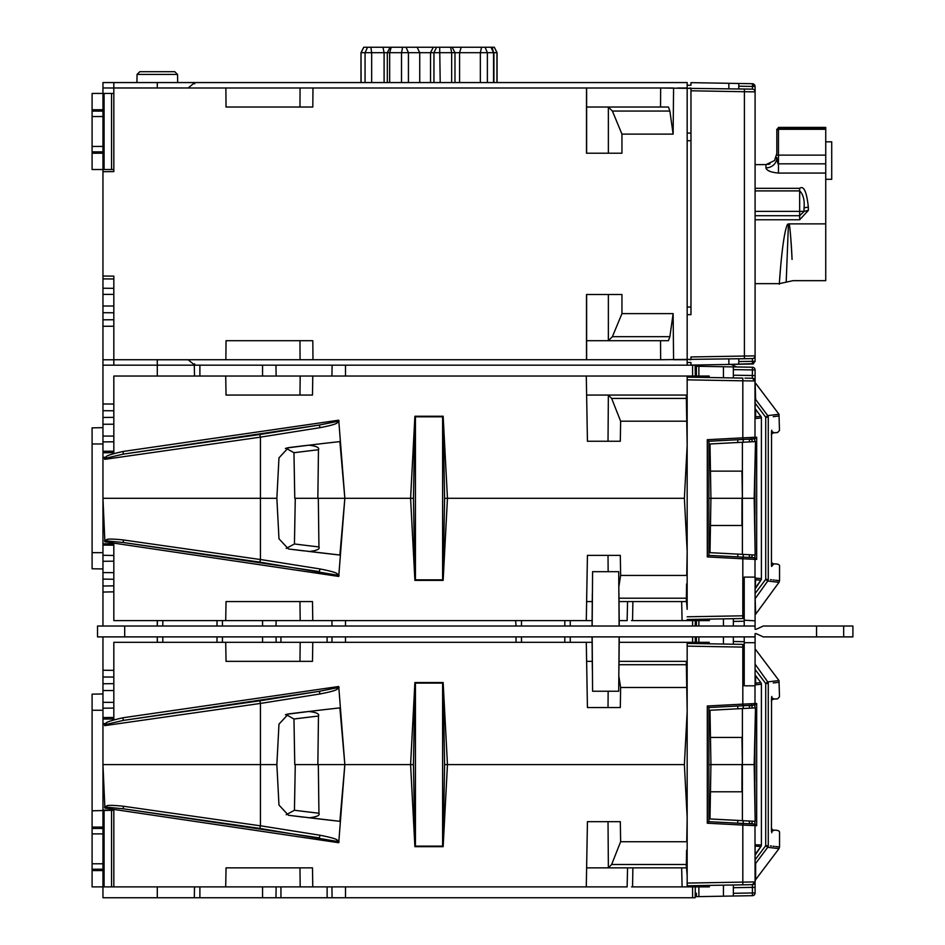 <?xml version="1.0" encoding="UTF-8"?>
<svg xmlns="http://www.w3.org/2000/svg" width="945" height="945" viewBox="0 0 945 945"><rect width="100%" height="100%" fill="white"/><g stroke="black" fill="none" stroke-linecap="round" stroke-linejoin="round"><path stroke-width="1.42" d="M825.741 141.821L831.718 141.821L831.718 179.302L825.741 179.302M788.059 224.166L789.028 224.331C789.843 225.382 790.8 236.132 791.922 256.567L791.981 257.737C791.39 242.144 789.37 220.622 789.028 224.331L787.563 224.201C782.035 235.045 778.893 290.398 779.377 283.654C778.893 290.375 782.047 234.951 787.563 224.201L788.413 224.579L786.193 282.153L793.02 280.665L825.741 280.665L825.741 127.41L778.467 127.41L776.837 130.256L776.837 129.158M788.65 223.87L825.741 223.87M791.969 257.347L792.064 259.438M755.634 188.315L799.659 188.315C803.793 185.374 806.699 191.705 808.353 207.298A4.347 1.205 180 0 0 804.006 208.502L804.006 211.373L808.353 210.392L799.659 219.772L755.634 219.772M825.741 155.122L778.467 155.122L778.467 163.828C778.125 165.091 777.581 163.048 776.837 157.697A10.867 10.182 180 0 1 765.958 167.867C766.525 170.572 770.695 172.309 778.467 173.065L825.741 173.065M766.608 164.607L755.634 164.631M767.789 170.254L770.577 171.671M780.511 268.439L780.369 270.235M780.239 271.924L780.109 273.507M780.003 274.983L779.897 276.353M779.802 277.617L779.72 278.74M755.09 88.204L755.09 355.981M755.09 361.144L755.09 359.537M752.279 89.149L752.421 89.149A2.717 2.717 0 0 1 755.09 91.866L755.09 361.309L738.789 361.545L738.766 358.828M738.789 361.545L738.789 364.262L753.059 363.943M755.079 361.592L755.09 355.875A2.717 2.717 0 0 1 752.421 358.592L738.789 358.828M753.791 363.624L728.867 364.439L728.867 359.005M677.53 88.003L687.169 88.003L687.169 82.569L102.958 82.569L102.958 171.707L113.825 171.612L113.825 169.521L92.09 169.521L92.09 151.861L102.958 151.861M695.319 376.039L695.13 365.172L687.169 365.172L687.169 359.738L677.53 359.738M687.169 365.172L113.825 365.172L113.825 359.785L102.958 359.785L102.958 365.172L113.825 365.172M194.729 364.486L194.646 363.872M157.295 376.039L157.295 359.785L188.185 359.785L186.366 359.738L188.185 359.785L194.753 365.172M194.646 83.869L194.753 82.569L188.185 87.956L113.825 87.956L113.825 82.569M660.531 107.033L660.649 88.003L586.502 88.003L586.502 153.22L621.952 153.22L621.952 134.119L612.395 111.061L608.367 107.033L668.446 107.033L669.875 111.061L673.135 134.119L673.572 88.003L660.649 88.003L752.421 89.149L752.468 86.432L755.09 86.432L755.09 91.866L744.412 91.724L744.412 89.007M186.366 88.003L188.185 87.956M586.502 88.003L113.825 88.003L113.825 171.612M751.157 89.125L738.766 88.913M660.531 340.708L660.649 359.738L752.421 358.592L752.468 364.026L755.09 361.309M660.649 359.738L586.621 359.738L586.621 294.521M300.073 359.738L299.955 340.708L226.044 340.708L225.879 359.738L586.621 359.738M225.879 359.738L113.825 359.738L113.825 276.129L102.958 276.034L102.958 326.285L113.825 326.226M586.502 359.738L586.502 294.521L621.952 294.521L621.952 313.622L673.135 313.622L673.572 359.738L687.169 359.738L687.169 88.003M709.222 377.504L709.187 376.039L704.049 376.039L704.072 377.421M620.629 421.198L611.639 398.424L608.367 395.057L686.283 395.057L686.743 421.198L620.629 421.198L620.31 441.256L587.436 441.256L586.29 376.039L704.049 376.039M586.29 376.039L300.191 376.039L299.955 395.057L226.044 395.057L312.488 395.057L312.771 376.039M102.958 365.172L102.958 452.761L113.825 452.667L113.825 376.039L300.191 376.039M752.35 378.26L755.09 380.977L752.35 378.26L752.421 367.239A2.717 2.717 0 0 1 755.09 369.956L733.355 369.613L733.355 366.896L723.433 366.731L733.355 366.896L733.355 377.929L733.355 375.212L755.09 375.543L755.09 380.977A2.717 2.717 0 0 0 752.421 378.26L744.991 378.13M305.235 445.567L288.473 447.635L278.976 457.853L276.861 498.31L278.976 538.78L288.473 548.986L339.881 555.034L309.239 551.478A3105.542 3105.424 180 0 0 339.881 555.034L344.842 498.31L338.735 576.426L104.883 541.804L102.958 498.31L102.958 626.027M276.861 498.31L102.958 498.31L102.958 457.427M102.958 452.761L102.958 457.486L104.458 457.203L104.422 458.325L105.911 456.931C106.336 455.762 112.006 453.943 122.897 451.497L338.735 420.194L344.842 498.31L339.881 441.598A3105.506 3105.388 0 0 0 308.802 445.201L286.808 447.977M102.958 359.785L102.958 326.285M102.958 276.034L102.958 171.707M102.958 869.223L92.09 869.223L92.09 863.789L102.958 863.789L102.958 897.75L695.13 897.75L695.319 886.882M305.235 711.857L288.473 713.924L278.976 724.142L276.861 764.599L278.976 805.069L288.473 815.287L339.881 821.323L309.239 817.768A3105.542 3105.424 180 0 0 339.881 821.323L344.842 764.599L338.735 842.716L104.883 808.093L102.958 764.599L102.958 863.789M276.861 764.599L102.958 764.599L102.958 723.716M102.958 636.895L102.958 723.787L104.458 723.504L104.422 724.614L105.911 723.22C106.336 722.051 112.006 720.244 122.897 717.787L338.735 686.495L344.842 764.599L339.881 707.888A3105.506 3105.388 0 0 0 308.802 711.49L307.184 711.62M102.958 592.054L113.825 591.842M102.958 670.253L113.825 670.359M632.382 620.593L631.567 620.593M102.958 545.052L113.825 545.218L113.825 543.977L113.825 620.593L586.29 620.593L587.436 555.376L620.31 555.376L620.629 575.434L686.743 575.434L687.169 551.467L684.381 498.31L447.457 498.31L443.158 580.372L414.89 580.372L410.591 498.31L295.277 498.31L294.438 543.966L286.193 548.454M627.563 601.575L627.126 620.593L619.188 620.593M592.102 620.593L570.225 620.593L570.272 626.027M516.029 626.027L515.639 620.593M632.453 620.593L709.341 620.593L709.364 619.117M681.664 601.575L682.101 620.593M696.406 626.027L696.406 620.593L696.406 626.027M704.072 619.211L704.049 620.593M733.355 626.027L733.355 618.691L744.223 618.502M751.523 439.023L751.523 437.44M749.373 439.201L749.373 441.906M749.373 554.727L749.373 557.432M743.195 557.172L743.242 554.396L709.99 552.66L742.404 554.361L742.38 498.31L741.955 471.142L710.463 471.142L709.99 443.973L708.904 444.02M737.761 439.744L737.809 442.508L743.242 442.225L743.195 439.449M698.875 376.039L698.887 366.294L696.406 366.258L696.406 376.039L696.406 366.258L723.433 366.731L723.433 377.752M752.421 367.239L733.355 366.896L752.421 367.239M124.693 626.027L124.693 636.895L97.524 636.895L97.524 626.027L755.043 626.027L755.079 629.287L756.177 629.287L755.09 629.287L755.09 577.111L744.223 577.111L744.223 626.027M755.09 633.634L756.177 633.634L755.09 633.634L755.09 685.81L744.223 685.81L744.223 642.706L755.09 642.706M709.222 643.805L709.187 642.328L704.049 642.328L704.072 643.71M619.022 661.346L686.283 661.346L686.743 687.487L620.629 687.487L620.31 707.545L587.436 707.545L586.29 642.328L592.102 642.328M619.188 642.328L704.049 642.328M586.29 642.328L300.191 642.328L299.955 661.346L226.044 661.346L312.488 661.346L312.771 642.328M102.958 719.05L113.825 718.956L113.825 642.328L300.191 642.328M744.223 641.69L733.355 641.501L733.355 644.218L733.355 636.895M632.382 886.882L631.567 886.882M92.09 863.789L92.09 810.798L113.825 810.267L113.825 886.882L586.29 886.882L587.436 821.666L620.31 821.666L620.629 841.723L686.743 841.723L687.169 817.756L684.381 764.599L447.457 764.599L443.158 846.661L414.89 846.661L410.591 764.599L295.277 764.599L294.438 810.267L286.193 814.744M627.563 867.864L627.126 886.882L515.639 886.882M632.453 886.882L709.341 886.882L709.364 885.406M681.664 867.864L682.101 886.882M698.875 886.882L698.887 896.616L696.406 896.663L733.355 896.014L723.433 896.191L723.433 885.158M755.09 862.927L755.09 887.367L752.421 887.367L752.421 892.966L733.355 893.297L733.355 896.014L752.421 895.683L752.421 892.966L755.09 892.966A2.717 2.717 0 0 1 752.421 895.683L733.355 896.014L733.355 884.992L744.766 884.792M749.657 895.73L752.421 895.683A2.717 2.717 0 0 0 755.09 892.966L754.996 825.635L756.673 825.717L754.949 824.075L708.904 821.666L707.297 823.213L742.817 825.079L742.864 823.449M696.406 896.663L696.406 893.19M704.072 885.5L704.049 886.882M751.523 705.313L751.523 703.741M749.373 705.49L749.373 708.195M749.373 821.016L749.373 823.721M743.195 823.461L743.242 820.697L709.99 818.949L742.404 820.65L742.38 764.599L741.955 737.431L710.463 737.431L709.99 710.262L708.904 710.321M737.761 706.033L737.809 708.797L743.242 708.514L743.195 705.75M696.406 642.328L696.406 636.895L696.406 642.328M742.817 644.384L687.169 643.415L687.169 646.132L742.817 647.101L742.817 644.384L687.169 643.415M744.991 884.78L752.421 884.65L755.09 881.933L755.09 845.432M755.09 664.146L767.742 681.9L778.999 680.565L779.495 696.76L777.64 698.792L773.4 699.123M768.273 845.68A2.717 2.705 -83.8 0 1 767.742 847.311L778.999 848.634L755.646 879.63L755.646 863.399L767.742 847.311L765.71 845.68L768.273 845.68C783.31 847.417 783.31 847.417 768.273 845.68L768.273 683.518C783.31 681.794 783.31 681.794 768.273 683.518L765.71 683.518L767.742 681.9A2.717 2.705 -96.2 0 1 768.273 683.518M778.999 848.634L779.554 846.992L775.597 846.519M774.25 846.366L773.081 846.224M771.463 846.035L770.47 845.929M773.234 682.963L776.566 682.573M777.333 682.479L779.093 682.266M771.557 697.233L771.439 830.974M771.616 697.434A2.717 2.705 88 0 0 771.793 696.465L771.805 700.363A2.717 2.717 0 0 0 771.439 701.733A2.717 2.717 0 0 1 771.451 701.533M771.439 827.477A2.717 2.717 0 0 0 774.061 830.194L771.793 831.423L771.793 832.734A2.717 2.705 -88 0 0 771.439 831.399M755.09 666.284L755.09 647.939M772.148 699.902L771.805 700.363A2.717 2.717 0 0 1 774.061 699.016L776.932 698.91L774.061 699.016L771.793 697.776M771.439 830.1L771.793 831.423M755.09 681.534A2.717 2.681 180 0 0 755.646 683.14L755.09 684.853L761.398 684.251A2.717 2.705 84.2 0 0 760.867 682.633L755.646 683.14L755.646 675.58L760.879 682.633L755.646 675.592M755.09 680.057L755.161 684.357M761.398 684.251L761.41 844.96L755.09 844.83M754.594 705.147L756.673 703.493L754.996 703.576L754.996 685.81M752.066 821.158L752.066 823.402L749.231 823.78M752.066 708.053L752.066 705.809L749.231 705.431M708.904 818.89L709.99 818.949L710.935 764.599L710.463 737.431M708.904 764.599L742.026 764.599L741.955 791.78L710.463 791.78M737.809 708.797L709.99 710.262L710.935 764.599M755.173 821.323L754.677 764.599L755.504 707.876L754.181 764.599L755.173 821.323L742.404 820.65M754.677 764.599L742.38 764.599L742.404 708.561L755.173 707.888M742.404 708.561L709.99 710.262M754.913 707.899L754.913 705.135L753.46 705.206A1.63 1.618 87 0 0 754.996 703.576L742.817 704.131L742.864 705.761L753.46 705.206L708.904 707.545L708.904 821.666M753.472 824.005A1.63 1.618 93 0 1 754.996 825.635L742.817 825.079L742.817 882.11L754.996 881.945L752.35 884.662L733.355 884.992M687.169 883.079L687.169 885.796L742.817 884.827L742.817 882.11L687.169 883.079L687.169 646.132M687.169 880.315L687.169 875.637M686.543 867.864L687.169 875.613M687.393 885.796L687.417 886.882M686.991 867.864L608.367 867.864L608.025 821.666M687.169 862.702L686.377 862.702L686.283 867.864M632.559 886.882L632.878 867.864M312.771 886.882L312.488 867.864L226.044 867.864L299.955 867.864L300.191 886.882M225.713 886.882L226.044 867.864M113.825 810.267L102.958 810.078M687.169 856.465L686.483 856.465L687.169 850.228L687.169 681.877L686.342 664.713L618.999 664.713M687.169 653.574L687.169 648.896M686.602 850.228L686.342 864.498L611.639 864.498L620.629 841.723M586.621 867.864L608.367 867.864L611.639 864.498M684.381 764.599L687.169 711.455L686.649 681.877M443.158 682.538L444.587 764.599L447.457 764.599L443.158 682.538L414.89 682.538L413.461 764.599L414.89 846.661M413.461 764.599L410.591 764.599L414.89 682.538M225.713 642.328L226.044 661.346M444.587 764.599L443.158 846.661M415.434 846.118L442.614 846.118L442.614 683.081L415.434 683.081L415.434 846.118M286.004 714.538L293.966 719.003L294.769 764.599L318.323 764.599L318.938 813.232C320.119 815.393 316.882 816.905 309.239 817.768L307.657 817.638M288.461 815.275L303.581 817.153M285.402 714.786L286.087 714.503M286.808 714.266L308.802 711.49M339.09 687.393L337.306 688.999C336.633 690.193 330.915 691.846 320.131 693.949L260.442 703.434L104.706 725.642L104.422 724.614M104.517 807.207L106.596 806.014C107.139 805.081 112.703 805.152 123.287 806.227L260.442 825.824L260.442 703.434M260.442 825.776L320.131 835.262L319.245 837.872L123.382 808.814L259.816 828.411L336.562 841.333L337.306 840.211C336.656 839.03 330.927 837.376 320.131 835.262M339.09 841.818L337.306 840.211M338.735 842.716L336.562 841.333M104.883 808.093L107.021 807.219L123.382 808.814L123.287 806.227M122.897 717.787L123.37 720.397L319.245 691.338L259.816 700.8L123.37 720.397L106.655 724.295L104.706 725.642M338.735 686.495L336.562 687.877L319.245 691.338L320.131 693.949M260.442 703.387L259.816 700.8M260.442 825.824L259.816 828.411M293.966 719.003A4008.82 3471.611 89 0 1 318.465 716.038C319.646 713.877 316.421 712.365 308.779 711.502M318.465 716.038L317.851 764.599M113.825 718.956L113.825 717.479L102.958 717.562M102.958 708.183L113.825 708.089M102.958 690.547L113.825 690.511M222.465 636.895L222.418 642.328M157.39 642.328L157.342 636.895M744.223 636.895L744.223 642.706M852.91 633.634L852.886 636.895L852.91 633.634M852.91 636.895L852.91 626.027M852.886 626.027L763.241 626.027L756.177 629.287M756.177 633.634L763.241 636.895L852.886 636.895M124.693 636.895L755.09 636.895M592.172 626.027L592.586 571.678L618.703 571.678L619.117 626.027M225.713 620.593L226.044 601.575L312.488 601.575L312.771 620.593M226.044 601.575L299.955 601.575L300.191 620.593M113.825 543.977L102.958 543.777M687.169 590.176L686.483 590.176L687.169 583.939L687.169 415.576L686.342 398.424L611.639 398.424M687.169 609.348L687.169 377.126L742.817 378.094L687.169 377.126L742.817 378.094L742.817 380.811L754.996 380.977L754.996 437.287A1.63 1.618 87 0 1 753.46 438.917L754.949 438.834L756.673 437.204L742.817 437.842L742.817 380.811L687.169 379.843M687.169 387.285L687.169 382.607M744.223 615.797L742.817 615.809L742.817 618.526L687.169 619.507L733.355 618.691M754.913 555.01L754.913 557.786L708.904 555.376L707.297 556.924L742.817 558.79L742.864 557.16L708.904 555.376L708.904 441.256L707.297 439.708L742.817 437.842L742.864 439.472L753.46 438.917L708.904 441.256L742.864 439.472M754.594 438.858L754.913 441.61M752.066 554.869L752.066 557.113L749.231 557.491M752.066 441.764L752.066 439.508L749.231 439.141M754.949 557.786L756.673 559.428L742.817 558.79L742.817 615.809L687.169 616.79M684.381 498.31L687.169 445.166L686.649 415.576M443.158 416.249L444.587 498.31L447.457 498.31L443.158 416.249L414.89 416.249L413.461 498.31L414.89 580.372M413.461 498.31L410.591 498.31L414.89 416.249M225.713 376.039L226.044 395.057M444.587 498.31L443.158 580.372M415.434 579.828L442.614 579.828L442.614 416.792L415.434 416.792L415.434 579.828M286.004 448.249L293.966 452.714L294.769 498.31L318.323 498.31L318.938 546.942C320.119 549.104 316.882 550.616 309.239 551.478L307.657 551.348M288.461 548.986L303.581 550.852M285.402 448.497L286.087 448.213M339.09 421.104L337.306 422.71C336.633 423.903 330.915 425.545 320.131 427.66L260.442 437.145L104.706 459.353L104.422 458.325M104.517 540.918L106.596 539.725C107.139 538.792 112.703 538.863 123.287 539.938L260.442 559.534L260.442 437.145L259.816 434.511L123.37 454.108L122.897 451.497M260.442 559.487L320.131 568.973L319.245 571.583L123.382 542.524L259.816 562.121L336.562 575.032L337.306 573.922C336.656 572.729 330.927 571.087 320.131 568.973M339.09 575.529L337.306 573.922M338.735 576.426L336.562 575.032M104.883 541.804L107.021 540.93L123.382 542.524L123.287 539.938M338.735 420.194L336.562 421.588L319.245 425.049L123.37 454.108L106.655 458.006L104.706 459.353M320.131 427.66L319.245 425.049L259.816 434.511M260.442 559.534L259.816 562.121M307.184 445.331L308.802 445.201C316.421 446.075 319.646 447.587 318.465 449.749L317.851 498.31M113.825 452.667L113.825 451.19L102.958 451.261M102.958 441.894L113.825 441.799M102.958 424.258L113.825 424.222M102.958 403.964L113.825 404.07M608.025 441.256L608.367 395.057L586.621 395.057M687.169 409.35L686.543 409.35M687.169 403.113L686.424 403.113M755.09 407.59L755.09 375.543M755.09 399.995L755.09 369.956M755.09 598.776L767.742 581.021L765.71 579.391L765.71 417.229L767.742 415.611L778.999 414.276L779.483 430.483L777.64 432.503L773.4 432.834M773.234 416.674L776.566 416.284M777.333 416.19L779.093 415.977M755.09 593.519L765.71 579.391L768.273 579.391C783.31 581.128 783.31 581.128 768.273 579.391L768.273 417.229C783.31 415.505 783.31 415.505 768.273 417.229A2.717 2.705 -96.2 0 0 767.742 415.611L755.646 399.511L755.09 381.65M771.557 430.944L771.439 566.161L774.061 563.905C778.172 563.787 780.003 564.732 779.554 566.716L779.554 580.702L775.597 580.23M774.25 580.076L773.081 579.935M771.463 579.746L770.47 579.639M771.616 431.133A2.717 2.705 88 0 0 771.793 430.176L771.805 434.074A2.717 2.717 0 0 0 771.439 435.444A2.717 2.717 0 0 1 771.451 435.243M771.439 565.11A2.717 2.705 -88 0 1 771.793 566.445L771.439 564.685M768.273 579.391A2.717 2.705 -83.8 0 1 767.742 581.021L778.999 582.344L755.09 614.982M755.646 613.34L755.09 596.638M772.148 433.613L771.805 434.074A2.717 2.717 0 0 1 774.061 432.727L776.932 432.621L774.061 432.727L771.793 431.487M771.439 563.811L771.793 565.134M771.439 561.188A2.717 2.717 0 0 0 774.061 563.905L773.636 563.929M755.114 578.068L755.09 579.049L755.114 578.068L761.398 578.671A2.717 2.705 95.8 0 1 760.867 580.289L755.09 589.042L755.646 579.769L760.867 580.289M755.09 415.245A2.717 2.681 180 0 0 755.646 416.851L755.09 418.564L761.41 417.95L761.398 578.671M755.161 418.068L755.09 380.977M755.646 409.291L760.867 416.343L755.646 416.851L755.646 409.291L760.867 416.343A2.717 2.705 84.2 0 1 761.398 417.95M755.161 578.564L755.646 579.769A2.717 2.681 0 0 0 755.09 581.388M708.904 552.601L709.99 552.66L710.935 498.31L710.463 471.142M708.904 498.31L742.026 498.31L741.955 525.491L710.463 525.491M737.809 442.508L709.99 443.973L710.935 498.31M755.173 555.022L754.677 498.31L755.504 441.587L754.181 498.31L755.173 555.022L742.404 554.361M754.677 498.31L742.38 498.31L742.404 442.272L755.173 441.598M742.404 442.272L709.99 443.973M686.543 601.575L687.169 609.312M687.393 619.495L687.417 620.593M686.991 601.575L619.022 601.575M687.169 596.401L686.377 596.401L686.283 601.575M632.559 620.593L632.878 601.575M618.892 586.432L620.629 575.434M608.143 571.678L608.025 555.376M686.602 583.939L686.342 598.209L618.999 598.209M586.621 601.575L592.267 601.575M102.958 572.576L113.825 572.646M113.825 555.483L102.958 555.294M157.39 620.593L157.342 626.027M222.418 620.593L222.465 626.027M619.117 636.895L618.703 691.244L592.586 691.244L592.172 636.895M592.267 661.346L586.621 661.346M687.169 675.64L686.543 675.64M687.169 669.403L686.424 669.403M744.223 647.124L742.817 647.101L742.817 704.131L707.297 705.998L708.904 707.545M608.143 691.244L608.025 707.545M620.629 687.487L618.892 676.478M516.029 636.895L516.076 642.328M570.272 636.895L570.225 642.328M327.124 886.882L327.124 897.75M280.937 886.882L280.937 897.75M733.355 887.709L752.421 887.367L752.421 884.65A2.717 2.717 0 0 0 755.09 881.933L755.09 881.98M755.09 854.528L755.09 887.083M755.114 844.357L755.09 855.331L760.867 846.578L755.646 846.058A2.717 2.681 0 0 0 755.09 847.677M760.867 846.566L760.867 846.578A2.717 2.705 95.8 0 0 761.398 844.96M695.225 636.895L695.319 642.328M695.319 620.593L695.225 626.027M280.937 636.895L280.937 642.328M327.124 636.895L327.124 642.328M312.984 359.738L312.807 340.708L226.044 340.708M225.879 88.003L226.044 107.033L312.807 107.033L312.984 88.003M586.621 88.003L586.621 153.22M608.367 153.22L608.367 107.033L586.621 107.033M687.169 306.995L687.169 314.673L690.972 314.673L690.972 90.791L690.972 133.08L687.169 133.08L687.169 306.995L690.972 307.054L690.972 140.687L687.169 140.758M745.062 356.005L744.412 356.017L744.412 91.724L690.972 90.791L690.972 88.074L689.708 88.05M690.972 359.655L690.972 356.95L755.09 355.875A2.717 2.717 0 0 1 752.421 358.592M738.789 88.913L738.789 83.479L728.867 83.302L752.468 83.715L755.09 86.432L754.724 85.05L755.09 86.408M752.846 83.751L753.437 83.928M752.019 355.922L746.042 355.993M753.047 83.798L753.98 84.235M687.169 85.286L690.972 85.227L690.972 82.64L728.867 83.302L728.867 88.736M738.789 364.262L690.972 365.101L690.972 362.514L687.169 362.455M689.708 359.691L690.972 359.667M673.135 313.622L669.875 336.68L668.446 340.708L608.367 340.708L612.395 336.68L621.952 313.622M586.621 340.708L608.367 340.708L608.367 294.521M102.958 278.893L113.825 278.976L113.825 276.129M113.825 288.331L102.958 288.237M102.958 306.003L113.825 306.038M300.073 88.003L299.955 107.033L226.044 107.033M102.958 568.961L92.09 568.772L92.09 427.861L102.958 427.66M92.09 810.798L92.09 694.15L102.958 693.961M177.684 82.569L177.53 74.419L137.06 74.419L136.919 82.569M137.06 74.419L139.825 71.702L174.766 71.702L177.53 74.419M496.952 82.569L496.952 52.684L494.341 47.25L406.055 47.25L408.429 52.684L384.095 52.684L382.961 47.25L368.326 47.25M361.096 52.684L363.766 47.25L370.877 47.25L371.668 52.684L360.99 52.684L361.096 82.569M452.147 47.25L454.982 52.684L433.956 52.684L436.555 47.25M405.901 47.25L390.368 47.25M387.32 82.569L387.32 52.684L390.037 47.25L382.961 47.25L387.97 47.25M496.952 52.684L493.55 52.684L491.01 47.25L493.916 52.684L480.343 52.684L481.572 47.25M461.219 47.25L459.565 52.684L454.746 52.684M480.343 82.569L480.343 52.684L459.565 52.684L459.565 82.569M408.429 82.569L408.429 52.684L419.734 52.684L417.135 47.25M419.734 82.569L419.734 52.684L430.53 52.684L433.271 47.25M371.668 82.569L371.668 52.684L384.095 52.684L384.095 82.569M433.956 82.569L433.956 52.684L430.53 52.684L430.53 82.569M799.659 188.315L799.659 190.902C803.321 194.398 804.774 200.269 804.006 208.502L804.006 211.55L799.659 215.72L799.659 190.902L755.634 190.902M755.634 215.72L799.659 215.72L799.659 219.772M755.634 211.373L804.006 211.373A4.347 4.347 0 0 1 804.006 211.491A4.347 4.347 0 0 0 804.006 211.373L804.006 211.55M765.958 167.867L765.958 164.631L774.522 160.555L776.837 153.433L776.837 130.882L776.837 153.48M776.247 157.283L775.869 158.264M770.021 163.887L769.407 164.099M768.687 164.3L768.061 164.43M776.837 130.882L776.837 130.256L776.837 130.882A1.63 1.595 0 0 1 778.467 129.288L825.741 129.288M92.09 151.861L92.09 93.449L94.346 93.449M92.09 146.428L102.958 146.428M92.09 93.449L113.825 93.449M102.958 111.108L92.09 111.108M102.958 116.542L92.09 116.542M92.09 886.882L102.958 886.882L92.09 886.882L92.09 869.223M113.825 886.882L102.958 886.882M102.958 828.458L92.09 828.458M102.958 833.892L92.09 833.892M808.353 207.298L808.353 210.392M199.891 365.172L199.891 376.039M194.304 365.172L194.493 376.039M262.556 376.039L262.556 365.172M345.504 365.172L345.504 376.039M692.602 376.039L692.602 365.172M157.295 626.027L157.295 620.593M157.295 642.328L157.295 636.895M698.875 620.593L698.875 626.027M723.433 626.027L723.433 618.869M696.406 369.719L696.406 366.258M723.433 644.053L723.433 636.895M698.875 636.895L698.875 642.328M755.09 669.403L765.71 683.518L765.71 845.68L755.09 859.808M756.673 703.493L756.673 825.717M754.913 748.05L754.913 781.161M754.913 821.299L754.913 824.075M737.809 820.414L737.761 823.178M107.021 807.219L106.596 806.014M106.655 724.295L105.911 723.22M336.562 687.877L337.306 688.999M318.938 813.232A4009.115 3471.871 91 0 1 294.438 810.267M102.958 702.336L113.825 702.383M113.825 683.66L102.958 683.743M102.958 676.998L113.825 677.081M217.031 636.895L216.984 642.328M162.823 642.328L162.776 636.895M843.672 626.027L843.672 636.895M816.551 636.895L816.551 626.027M755.09 620.794L744.223 620.215M216.984 620.593L217.031 626.027M162.776 626.027L162.823 620.593M707.297 556.924L707.297 439.708M754.913 481.761L754.913 514.871M756.673 437.204L756.673 559.428M107.021 540.93L106.596 539.725M106.655 458.006L105.911 456.931M336.562 421.588L337.306 422.71M293.966 452.714A4008.82 3471.611 89 0 1 318.465 449.749M318.938 546.942A4009.115 3471.871 91 0 1 294.438 543.966M102.958 436.047L113.825 436.094M113.825 417.371L102.958 417.454M102.958 410.697L113.825 410.78M755.09 403.113L765.71 417.229L768.273 417.229M733.355 621.408L744.223 621.219M754.996 577.111L754.996 559.345A1.63 1.618 93 0 0 753.472 557.715M737.809 554.113L737.761 556.888M521.463 626.027L521.51 620.593M564.791 620.593L564.838 626.027M113.825 585.853L102.958 586.018M102.958 579.096L113.825 579.261M113.825 561.188L102.958 561.283M521.51 642.328L521.463 636.895M564.838 636.895L564.791 642.328M707.297 823.213L707.297 705.998M157.295 897.75L157.295 886.882M194.316 897.75L194.505 886.882M199.891 886.882L199.891 897.75M262.556 897.75L262.556 886.882M345.504 886.882L345.504 897.75M692.602 897.75L692.602 886.882M755.161 844.854L755.09 845.598M692.602 626.027L692.602 620.593M692.602 642.328L692.602 636.895M345.504 636.895L345.504 642.328M345.504 620.593L345.504 626.027M262.556 642.328L262.556 636.895M262.556 626.027L262.556 620.593M113.825 88.003L102.958 87.956M157.295 88.003L157.295 82.569M673.135 134.119L621.952 134.119M612.395 111.061L669.875 111.061M738.789 86.196L752.468 86.432L752.468 83.715M744.412 358.734L744.412 356.017M669.875 336.68L612.395 336.68M113.825 294.356L102.958 294.403M102.958 312.701L113.825 312.783M113.825 319.741L102.958 319.823M113.825 359.738L157.295 359.738M102.958 443.973L92.09 443.973M92.09 552.66L102.958 552.66M102.958 710.262L92.09 710.262M402.605 47.25L401.519 52.684L401.519 82.569M389.659 82.569L389.659 52.684L391.206 47.25M367.57 47.25L365.065 52.684L365.065 82.569M485.092 47.25L487.384 52.684L487.384 82.569M493.55 52.684L493.55 82.569M492.924 50.687L492.416 47.25M439.685 47.25L440.205 82.569M450.611 47.25L451.663 52.684L451.663 82.569M776.837 130.256A1.63 1.512 0 0 1 778.467 128.744L778.467 155.122L776.837 155.122M778.467 173.065L778.467 163.828L825.741 163.828M778.467 127.41L778.467 128.744L825.741 128.744M102.958 153.22L92.09 153.22M104.092 169.521L104.092 93.449M92.09 109.75L102.958 109.75M111.557 93.449L111.557 169.521M102.958 870.581L92.09 870.581M104.092 886.882L104.092 810.798M92.09 827.099L102.958 827.099M111.557 810.798L111.557 886.882M755.634 283.654L779.377 283.654L786.193 282.153M755.09 90.082L755.09 91.878M275.952 365.172L276.141 376.039M332.108 365.172L331.919 376.039M733.355 896.014L752.421 895.683M755.646 879.63L755.09 881.272M779.554 846.992L779.554 833.006C779.873 830.998 778.042 830.053 774.061 830.194L773.636 830.218M778.999 680.565L755.646 649.581M771.439 699.229L776.932 698.91M772.514 699.56L773.79 699.04M773.837 699.028L774.439 699.028M771.439 699.111L771.439 701.733M755.657 853.63L760.879 846.578A2.717 2.717 0 0 0 761.41 844.96L761.41 684.251A2.717 2.717 0 0 0 760.879 682.633M592.338 593.413L592.054 626.027M618.951 593.413L619.235 626.027M779.554 580.702L778.999 582.344M778.999 414.276L755.646 383.28M771.439 432.928L776.932 432.621M772.514 433.271L773.79 432.751M773.837 432.739L774.439 432.739M771.439 432.81L771.439 435.444M755.657 587.341L760.879 580.289A2.717 2.717 0 0 0 761.41 578.671L761.41 417.95A2.717 2.717 0 0 0 760.879 416.343M618.951 669.497L619.235 636.895M592.338 669.497L592.054 636.895M687.169 885.796L742.817 884.827M275.952 897.75L276.141 886.882M332.108 897.75L331.919 886.882M755.09 887.367L755.09 881.933M332.014 626.027L331.919 620.593M332.014 636.895L331.919 642.328M276.046 636.895L276.141 642.328M276.046 626.027L276.141 620.593M736.627 366.955L731.135 364.404M497.058 82.569L497.058 52.684L494.341 47.25M493.916 82.569L493.916 52.684M363.707 47.25L360.99 52.684L360.99 82.569M454.982 82.569L454.982 52.684"/></g></svg>
